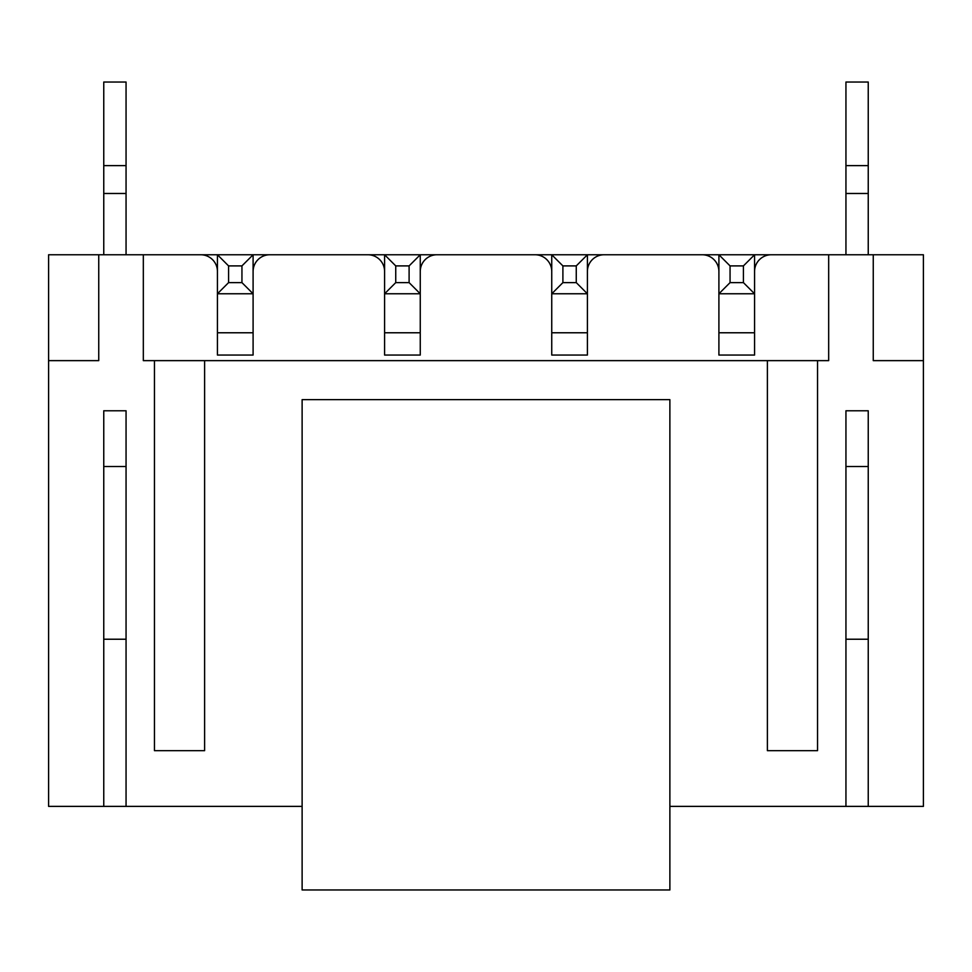 <?xml version="1.0" encoding="UTF-8"?>
<svg xmlns="http://www.w3.org/2000/svg" width="972" height="972" viewBox="0 0 972 972"><rect width="100%" height="100%" fill="white"/><g stroke="black" fill="none" stroke-linecap="round" stroke-linejoin="round"><path stroke-width="1.46" d="M241.943 265.903L228.578 265.903L228.578 282.621L241.943 282.621L241.943 265.903L253.097 254.761L253.097 355.059L217.436 355.059L253.097 355.059L253.097 293.763L217.436 293.763L217.436 355.059L217.436 254.761L828.679 254.761L828.679 360.636L817.537 360.636L817.537 750.663L767.382 750.663L767.382 360.636L204.618 360.636L204.618 750.663L154.463 750.663L154.463 360.636L143.321 360.636L143.321 254.761L200.718 254.761A16.718 16.718 0 0 1 217.436 271.48M409.103 265.903L420.256 254.761L420.256 355.059L384.596 355.059L420.256 355.059L420.256 293.763L384.596 293.763L384.596 355.059L384.596 254.761L395.738 265.903L395.738 282.621L409.103 282.621L409.103 265.903L395.738 265.903M576.262 265.903L587.404 254.761L587.404 355.059L551.744 355.059L587.404 355.059L587.404 293.763L551.744 293.763L551.744 355.059L551.744 254.761L562.897 265.903L562.897 282.621L576.262 282.621L576.262 265.903L562.897 265.903M743.422 265.903L754.564 254.761L754.564 355.059L718.903 355.059L754.564 355.059L754.564 293.763L718.903 293.763L718.903 355.059L718.903 254.761L730.057 265.903L730.057 282.621L743.422 282.621L743.422 265.903L730.057 265.903M754.564 271.48A16.718 16.718 0 0 1 771.282 254.761L923.4 254.761L923.4 360.636L873.257 360.636L873.257 254.761M587.404 271.48A16.718 16.718 0 0 1 604.122 254.761L702.197 254.761A16.718 16.718 0 0 1 718.903 271.48M420.256 271.48A16.718 16.718 0 0 1 436.963 254.761L535.037 254.761A16.718 16.718 0 0 1 551.744 271.48M253.097 271.48A16.718 16.718 0 0 1 269.803 254.761L367.878 254.761A16.718 16.718 0 0 1 384.596 271.48M103.761 466.499L126.056 466.499L126.056 639.224L103.761 639.224L103.761 466.499M302.122 806.383L126.056 806.383L126.056 410.779L103.761 410.779L103.761 806.383L48.6 806.383L48.6 254.761L98.743 254.761L98.743 360.636L48.6 360.636M845.944 466.499L868.239 466.499L868.239 639.224L845.944 639.224L845.944 466.499M923.4 360.636L923.4 806.383L868.239 806.383L868.239 410.779L845.944 410.779L845.944 806.383L669.878 806.383M143.321 254.761L98.743 254.761M126.056 806.383L103.761 806.383M845.944 806.383L868.239 806.383M154.463 360.636L204.618 360.636M767.382 360.636L817.537 360.636M182.323 254.761L217.436 254.761L228.578 265.903M126.056 165.617L103.761 165.617L103.761 82.037L126.056 82.037L126.056 254.761M103.761 165.617L103.761 193.477L126.056 193.477M103.761 193.477L103.761 254.761M302.122 889.963L669.878 889.963L669.878 399.638L302.122 399.638L302.122 889.963M868.239 165.617L845.944 165.617L845.944 82.037L868.239 82.037L868.239 254.761M845.944 165.617L845.944 193.477L868.239 193.477M845.944 193.477L845.944 254.761M587.404 332.776L551.744 332.776M551.744 293.763L562.897 282.621M587.404 293.763L576.262 282.621M754.564 332.776L718.903 332.776M718.903 293.763L730.057 282.621M754.564 293.763L743.422 282.621M420.256 332.776L384.596 332.776M384.596 293.763L395.738 282.621M420.256 293.763L409.103 282.621M253.097 332.776L217.436 332.776M217.436 293.763L228.578 282.621M253.097 293.763L241.943 282.621"/></g></svg>
